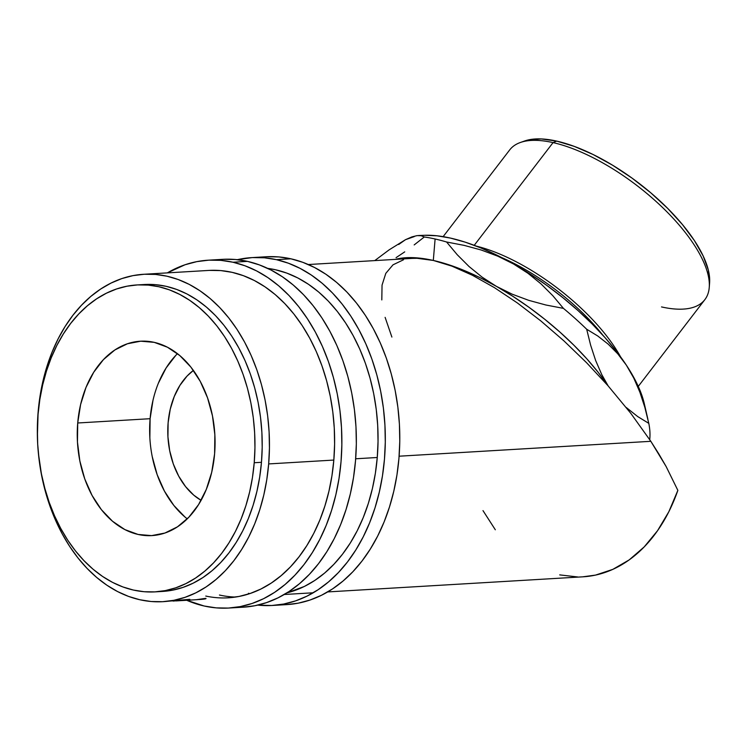 <?xml version="1.0" encoding="UTF-8"?>
<svg xmlns="http://www.w3.org/2000/svg" width="747" height="747" viewBox="0 0 747 747"><rect width="100%" height="100%" fill="white"/><g stroke="black" fill="none" stroke-linecap="round" stroke-linejoin="round"><path stroke-width="1.12" d="M208.264 260.189A174.228 123.106 86.6 0 0 167.337 272.879L185.023 264.765L196.816 261.637L208.815 260.161L220.916 260.358L232.989 262.234L247.472 261.375A174.228 123.106 -93.4 0 0 222.737 259.33L208.264 260.189A174.228 123.106 86.6 0 1 232.989 262.234L244.923 265.764L256.604 270.918L267.921 277.641L278.762 285.877L289.024 295.532L298.604 306.522L307.409 318.745L315.365 332.079L322.387 346.393L328.409 361.557L333.377 377.412L337.233 393.818L339.95 410.607L341.491 427.629L341.855 444.708L341.034 461.693L339.026 478.407L335.861 494.691L331.565 510.397L326.187 525.365L319.763 539.455L312.367 552.537L304.076 564.471L294.953 575.153L285.093 584.471L274.597 592.352L263.56 598.702L252.094 603.464L240.301 606.601L228.293 608.077L216.2 607.871L204.118 605.994A174.228 123.106 86.6 0 1 186.713 600.271L204.118 605.994A174.228 123.106 86.6 0 0 228.853 608.039L243.326 607.19A174.228 123.106 -93.4 0 0 356.338 443.466A174.228 123.106 -93.4 0 0 247.472 261.375L232.989 262.234A174.228 123.106 86.6 0 1 341.865 444.316A174.228 123.106 86.6 0 1 228.853 608.039M219.45 595.032A163.985 115.869 -93.4 0 0 235.464 597.058M143.732 274.28L208.871 270.423A163.985 115.869 86.6 0 1 232.14 272.347A163.985 115.869 86.6 0 1 334.609 443.718A163.985 115.869 86.6 0 1 228.246 597.815A163.985 115.869 86.6 0 1 205.77 596.059M227.723 597.843L239.021 596.451L250.114 593.501L260.918 589.019L271.301 583.043L281.18 575.629L290.462 566.861L299.043 556.804L306.849 545.571L313.815 533.265L319.856 520.005L324.917 505.915L328.96 491.134L331.939 475.802L333.825 460.068L334.6 444.091L334.264 428.012L332.807 411.989L330.249 396.19L326.616 380.746L321.948 365.825L316.28 351.557L309.669 338.083L302.18 325.533L293.888 314.029L284.878 303.684L275.223 294.589L265.017 286.848L254.363 280.517L243.373 275.671L232.14 272.347L220.776 270.582L209.393 270.395M242.775 607.218L254.774 605.742L266.567 602.605L278.043 597.843L289.08 591.493L299.575 583.622L309.435 574.294L318.558 563.611L326.85 551.678L334.245 538.606L340.669 524.515L346.048 509.538L350.343 493.842L353.508 477.548L355.507 460.834L356.338 443.858L355.974 426.77L354.423 409.758L351.716 392.959L347.85 376.553L342.892 360.698L336.869 345.534L329.847 331.22L321.892 317.886L313.077 305.663L303.497 294.673L293.235 285.018L282.403 276.782L271.086 270.059L259.405 264.914L247.472 261.375L235.398 259.508L223.297 259.302M251.702 257.622A174.228 123.106 86.6 0 0 237.294 259.685L252.253 257.584L264.354 257.79L276.427 259.667L290.91 258.807A174.228 123.106 -93.4 0 0 266.175 256.763L251.702 257.622A174.228 123.106 86.6 0 1 276.427 259.667L288.361 263.196L300.042 268.35L311.359 275.073L322.2 283.3L332.462 292.964L342.042 303.954L350.847 316.177L358.803 329.511L365.825 343.825L371.847 358.98L376.815 374.845L380.671 391.251L383.388 408.039L384.929 425.062L385.293 442.14L384.472 459.125L382.464 475.839L379.299 492.124L375.003 507.829L369.625 522.797L363.201 536.888L355.815 549.969L347.514 561.903L338.391 572.585L328.531 581.904L318.035 589.775L306.998 596.134L295.532 600.896L283.739 604.034L271.731 605.5L257.734 605.117A174.228 123.106 86.6 0 0 272.291 605.472L286.764 604.612A174.228 123.106 -93.4 0 0 399.776 440.889A174.228 123.106 -93.4 0 0 290.91 258.807L276.427 259.667A174.228 123.106 86.6 0 1 385.303 441.748A174.228 123.106 86.6 0 1 272.291 605.472M275.578 269.779A163.985 115.869 86.6 0 1 377.917 430.291A163.985 115.869 86.6 0 1 286.895 592.894L304.356 586.451L314.739 580.475L324.618 573.061L333.9 564.284L342.481 554.237L350.296 543.004L357.253 530.697L363.294 517.428L368.355 503.338L372.398 488.557L375.377 473.234L377.263 457.5L378.038 441.514L377.702 425.445L376.245 409.421L373.687 393.613L370.054 378.178L365.386 363.247L359.718 348.98L353.107 335.506L345.618 322.965L337.327 311.462L328.316 301.116L318.661 292.021L308.455 284.28L297.801 277.949L286.811 273.103L275.578 269.779L267.687 268.388A163.985 115.869 86.6 0 1 275.578 269.779M249.787 593.613A163.985 115.869 86.6 0 1 248.406 593.314M286.213 604.65L298.212 603.174L310.005 600.037L321.481 595.275L332.518 588.925L343.013 581.045L352.873 571.726L361.996 561.044L370.288 549.11L377.683 536.029L384.107 521.938L389.486 506.97L393.781 491.265L396.946 474.98L398.954 458.266L399.776 441.281L399.412 424.203L397.862 407.18L395.154 390.392L391.288 373.986L386.33 358.121L380.307 342.966L373.285 328.652L365.33 315.318L356.515 303.095L346.935 292.105L336.673 282.441L325.841 274.214L314.524 267.491L302.843 262.337L290.91 258.807L278.836 256.931L266.735 256.735M396.059 257.65L404.725 251.87L396.059 257.65M414.174 244.923L424.296 236.986L414.174 244.923M327.69 591.923L582.987 576.815A163.985 115.869 -93.4 0 0 677.856 490.368L666.137 466.539L658.91 454.055L650.833 441.309L630.916 413.483L607.993 385.723L586.582 362.725L563.994 340.94L540.763 320.865L517.4 302.974L494.458 287.66L472.468 275.298L451.926 266.147L433.307 260.442L447.995 264.494L463.588 270.237L479.826 277.567L496.419 286.362L512.834 296.298L529.044 307.344L544.796 319.305L559.83 332.004L573.883 345.207L586.731 358.719L598.17 372.295L607.993 385.723L586.582 362.725L563.994 340.94L540.763 320.865L517.4 302.974L494.458 287.66L472.468 275.298L451.926 266.147L433.307 260.442L419.786 258.145L407.647 257.64L395.359 259.386A153.733 61.459 37.5 0 1 433.307 260.442L435.109 238.993A169.102 67.603 -142.5 0 0 424.296 236.986A169.102 67.603 37.5 0 1 435.109 238.993A169.102 67.603 37.5 0 1 446.585 242L464.13 245.371L481.227 250.012L497.782 256.174L513.581 264.008L527.942 273.262L540.996 283.879L552.827 295.709L563.425 308.371L545.833 304.991L528.727 300.341L512.19 294.187L496.419 286.362L482.039 277.09L469.023 266.502L457.239 254.727L446.585 242L464.13 245.371L481.227 250.012L497.782 256.174L513.581 264.008L527.942 273.262L540.996 283.879L552.827 295.709L563.425 308.371A169.102 67.603 37.5 0 1 586.675 329.231L597.768 336.001L608.198 344.152L617.75 353.798L626.322 365.106L633.755 378.066L639.88 392.203L644.838 407.348L648.798 423.353L637.751 416.602L626.201 407.46L637.751 416.602L648.798 423.353A169.102 67.603 37.5 0 1 649.769 439.18A169.102 67.603 -142.5 0 0 648.798 423.353L644.838 407.348L639.88 392.203L633.755 378.066L626.322 365.106A153.733 61.459 -142.5 0 0 513.581 264.008A153.733 61.459 -142.5 0 0 424.828 235.286L436.939 235.791L450.469 238.088L465.157 242.14L480.751 247.883L496.979 255.213L513.581 264.008L530.258 274.121L546.739 285.363L562.724 297.567L577.945 310.5L592.156 323.955L605.089 337.7L616.546 351.501L626.322 365.106L634.24 378.309L640.179 390.858L644.334 403.81M638.265 386.404L704.851 299.65A122.984 49.171 -142.5 0 0 669.387 214.342A122.984 49.171 -142.5 0 0 553.06 142.612L474.233 245.315L553.06 142.612L556.664 141.099A120.426 48.144 -142.5 0 0 524.693 140.968L520.407 142.481A122.984 49.171 37.5 0 1 553.06 142.612A122.984 49.171 -142.5 0 0 509.725 149.886L443.139 236.64M177.469 353.667A97.362 68.799 -93.4 0 0 150.11 418.703L77.716 422.989A97.362 68.799 86.6 0 1 140.408 341.211A97.362 68.799 86.6 0 1 214.604 453.812L214.856 434.773L212.475 415.883L207.545 397.852L200.261 381.381L190.887 367.104L179.803 355.563L167.421 347.206L154.227 342.35L140.716 341.192L127.42 343.769L114.842 349.979L103.469 359.587L93.73 372.23L86.008 387.404L80.601 404.547L77.716 422.989L77.455 442.028L79.836 460.918L84.766 478.948L92.058 495.42L101.424 509.706L112.517 521.247L124.898 529.604L138.092 534.45L151.604 535.618L164.9 533.041L177.478 526.822L188.851 517.213L198.581 504.58L206.303 489.397L211.709 472.253L214.604 453.812A97.362 68.799 86.6 0 1 151.912 535.599A97.362 68.799 86.6 0 1 77.716 422.989L150.11 418.703A97.362 68.799 -93.4 0 0 187.245 518.857M254.223 462.729A153.733 108.623 86.6 0 1 155.245 591.867A153.733 108.623 86.6 0 1 38.088 414.071L39.862 399.318L42.654 384.948L46.445 371.091L51.188 357.888L56.856 345.45L63.383 333.918L70.704 323.386L78.752 313.955L87.446 305.728L96.708 298.781L106.447 293.179L116.569 288.977L126.971 286.213L137.569 284.906L148.242 285.093L158.896 286.745L169.429 289.855L179.728 294.402L189.719 300.341L199.281 307.596L208.329 316.121L216.789 325.823L224.558 336.608L231.579 348.363L237.77 360.997L243.092 374.378L247.472 388.365L250.871 402.848L253.27 417.657L254.634 432.681L254.951 447.752L254.223 462.729L252.458 477.482L249.666 491.853L245.875 505.71L241.122 518.922L235.464 531.35L228.937 542.892L221.616 553.424L213.567 562.846L204.874 571.072L195.611 578.019L185.872 583.622L175.75 587.824L165.339 590.597L154.75 591.895L144.078 591.717L133.424 590.065L122.891 586.946L112.582 582.399L102.6 576.469L93.039 569.205L83.981 560.68L75.531 550.987L67.753 540.202L60.74 528.437L54.54 515.803L49.227 502.432L44.848 488.435L41.44 473.962L39.049 459.144L37.686 444.129L37.359 429.049L38.088 414.071A153.733 108.623 86.6 0 1 137.075 284.934A153.733 108.623 86.6 0 1 254.223 462.729L261.469 462.309L254.223 462.729M155.245 591.867L162.482 591.437A153.733 108.623 -93.4 0 0 261.469 462.309A153.733 108.623 -93.4 0 0 144.311 284.514A153.733 108.623 -93.4 0 0 140.697 284.812M37.387 436.155A163.985 115.869 86.6 0 1 38.125 412.017A163.985 115.869 86.6 0 1 143.713 274.28A163.985 115.869 86.6 0 1 268.668 463.924L333.825 460.068L268.668 463.924A163.985 115.869 86.6 0 1 163.089 601.671A163.985 115.869 86.6 0 1 38.405 453.457M582.707 576.833L595.499 575.106L612.811 569.373L629.17 559.905L644.194 546.916L657.519 530.734L668.836 511.732L677.856 490.368L666.137 466.539L650.833 441.309L399.113 456.202L650.833 441.309L630.916 413.483L607.993 385.723A153.733 61.459 37.5 0 0 496.419 286.362L482.039 277.09L469.023 266.502L457.239 254.727L446.585 242A169.102 67.603 -142.5 0 0 435.109 238.993L433.307 260.442L417.05 258.294L412.129 258.387M377.263 457.5L355.675 458.779L377.263 457.5M163.089 601.671L189.822 599.309L174.032 600.999M198.693 599.552L200.215 599.467L198.693 599.552M196.47 599.692L205.845 598.356L199.468 599.514M398.683 244.493L405.518 239.675L389.112 249.862L374.77 260.6L389.112 249.862L405.518 239.675L411.924 236.892L417.125 235.613L421.224 235.716L424.296 236.986L421.224 235.716L417.125 235.613L411.924 236.892L405.518 239.675L414.268 236.594M308.315 264.531L412.363 258.378L417.05 258.294L433.307 260.442A153.733 61.459 37.5 0 1 496.419 286.362L512.19 294.187L528.727 300.341L545.833 304.991L563.425 308.371A169.102 67.603 -142.5 0 1 586.675 329.231L590.644 345.235L595.611 360.418L601.746 374.546L608.123 385.863L601.746 374.546L595.611 360.418L590.644 345.235L586.675 329.231L597.768 336.001L608.198 344.152L617.75 353.798L626.322 365.106A153.733 61.459 -142.5 0 1 644.316 403.744L647.892 419.254M403.511 259.769L393.015 264.821L385.807 273.346L382.044 285.13L381.81 299.921M385.116 317.363L391.886 337.065M37.387 436.192L38.125 412.017L40.011 396.293L42.99 380.961L47.033 366.179L52.103 352.089L58.145 338.83L65.101 326.523L72.907 315.29L81.498 305.234L90.77 296.456L100.649 289.052L111.042 283.076L121.836 278.584L132.938 275.634L144.236 274.252L155.619 274.438L166.983 276.203L178.216 279.527L189.206 284.374L199.86 290.704L210.056 298.445L219.721 307.54L228.731 317.886L237.023 329.39L244.512 341.939L251.123 355.413L256.791 369.681L261.459 384.602L265.092 400.047L267.65 415.846L269.107 431.869L269.443 447.948L268.668 463.924L266.782 479.658L263.803 494.99L259.76 509.771L254.699 523.862L248.658 537.121L241.692 549.428L233.886 560.661L225.305 570.717L216.023 579.485L206.144 586.899L195.761 592.875L184.957 597.357L173.864 600.308L162.566 601.699L151.174 601.512L139.81 599.738L128.577 596.423L117.587 591.568L106.933 585.246L96.736 577.496L87.082 568.411L78.061 558.065L69.77 546.561L62.281 534.012L55.67 520.538L50.002 506.27L45.334 491.339L41.701 475.904L38.405 453.429M161.987 591.465L172.585 590.167L182.987 587.403L193.109 583.192L202.848 577.59L212.111 570.643L220.804 562.416L228.853 552.995L236.173 542.462L242.7 530.921L248.368 518.493L253.112 505.28L256.903 491.423L259.695 477.053L261.469 462.309L262.197 447.322L261.87 432.252L260.507 417.237L258.117 402.418L254.708 387.936L250.329 373.948L245.016 360.568L238.816 347.943L231.803 336.178L224.025 325.393L215.575 315.692L206.517 307.166L196.956 299.911L186.974 293.973L176.665 289.425L166.133 286.316L155.479 284.663L144.806 284.486M482.992 510.621L495.317 529.763M559.718 574.891L577.664 576.955M176.003 600.905L189.822 599.309L173.071 601.074M200.215 599.467L200.215 599.467C204.753 599.122 206.63 598.749 205.845 598.356L202.428 598.805M202.372 598.814L197.6 599.626M524.459 141.052L528.316 139.932L541.173 138.923L556.664 141.099L574.2 146.365L593.109 154.517L612.643 165.246L632.074 178.141L650.656 192.698L667.65 208.366L682.431 224.539L694.421 240.599L703.151 255.932L708.296 269.938L709.594 282.964M476.362 246.127A122.984 49.171 37.5 0 1 620.514 356.758A122.984 49.171 -142.5 0 0 476.362 246.127M602.885 335.235A120.426 48.144 -142.5 0 0 501.713 257.594A120.426 48.144 37.5 0 1 602.885 335.235M201.092 500.331A71.74 50.693 86.6 0 1 167.954 437.116A71.74 50.693 86.6 0 1 193.398 370.419L187.095 376.04L179.924 385.359L174.238 396.545L170.251 409.169L168.122 422.765L167.935 436.79L169.69 450.712L173.323 463.999L178.692 476.128L185.592 486.652L193.762 495.158L201.092 500.331M184.911 516.961L173.827 505.42L164.452 491.143L157.169 474.672L152.239 456.641M149.858 437.742L150.11 418.703L153.004 400.261M158.411 383.127L166.133 367.944L175.862 355.301M709.248 287.418L709.594 282.88A120.426 48.144 -142.5 0 0 660.012 200.999A120.426 48.144 -142.5 0 0 556.664 141.099L553.06 142.612A122.984 49.171 37.5 0 1 658.602 203.791A122.984 49.171 37.5 0 1 709.248 287.418A122.984 49.171 37.5 0 1 661.515 306.924M313.208 592.782L284.252 594.5M197.329 599.645L175.9 600.915M424.828 235.286L418.497 235.51M137.075 284.934L144.311 284.514"/></g></svg>
